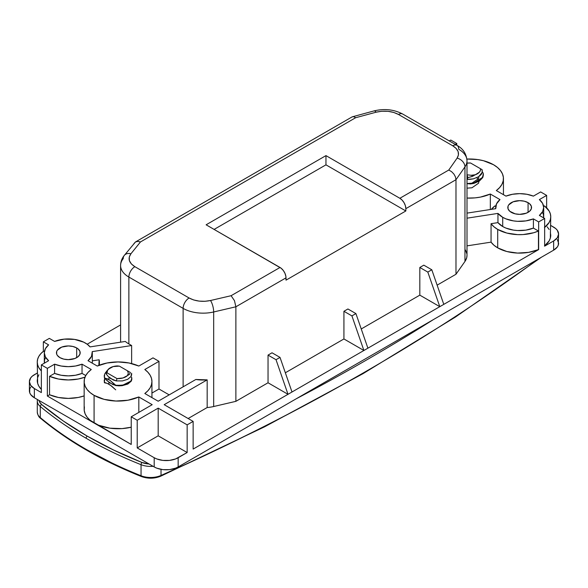 <?xml version="1.0" encoding="UTF-8"?>
<svg xmlns="http://www.w3.org/2000/svg" width="588" height="588" viewBox="0 0 588 588"><rect width="100%" height="100%" fill="white"/><g stroke="black" fill="none" stroke-linecap="round" stroke-linejoin="round"><path stroke-width="0.88" d="M40.285 406.506A395.423 228.298 0 0 0 86.091 438.236A1.698 0.978 -60 0 1 87.289 436.164A393.732 227.321 180 0 1 41.682 404.573A1.698 1.139 129.9 0 0 40.285 406.506L40.285 417.583A395.423 228.298 0 0 0 141.047 475.751A16.949 9.783 0 0 0 161.024 475.442L161.024 469.349L161.024 475.442A2137.314 1233.969 0 0 0 538.329 259.007A2137.314 1233.969 180 0 1 161.024 475.442A16.949 9.783 180 0 1 141.047 475.751L141.047 464.682L141.047 475.751A395.423 228.298 180 0 1 40.285 417.583L40.285 406.506A16.949 9.783 180 0 1 37.287 400.95A16.949 9.783 180 0 1 37.463 399.553L37.287 400.95A16.949 9.783 0 0 0 40.285 406.506A1.698 1.139 -50.1 0 1 41.682 404.573L63.247 420.964L87.289 436.164L113.616 450.04L142.009 462.491L149.095 464.005A15.251 8.805 180 0 1 142.009 462.491A393.732 227.321 180 0 1 87.289 436.164A1.698 0.978 120 0 0 86.091 438.236A395.423 228.298 180 0 1 40.285 406.506M365.06 371.917C332.845 390.513 299.63 408.506 265.416 425.881C231.202 443.249 196.061 459.978 159.995 476.052L155.783 477.375M153.468 477.735L146.324 477.522L142.009 476.331A1.698 0.786 -68.3 0 1 141.377 476.515A1.698 0.786 -68.3 0 1 141.047 475.751A1.698 0.786 111.7 0 0 141.377 476.515C147.919 478.845 154.35 478.742 160.678 476.214A1.698 0.845 -114 0 0 161.024 475.442A1.698 0.845 66 0 1 160.686 476.214A1.698 0.845 66 0 1 159.995 476.052M113.616 463.881L87.289 449.996M153.093 466.313A16.949 9.783 180 0 1 141.047 464.682A395.423 228.298 180 0 1 86.091 438.236A395.423 228.298 0 0 0 141.047 464.682A1.698 0.786 -68.3 0 1 142.009 462.491A1.698 0.786 111.7 0 0 141.047 464.682A16.949 9.783 0 0 0 153.093 466.313M141.377 476.515C101.717 460.661 68.12 441.265 40.594 418.325A1.698 1.139 -50.1 0 1 40.285 417.583A1.698 1.139 129.9 0 0 40.601 418.325C38.881 417.267 37.772 415.165 37.287 412.019A16.949 9.783 0 0 0 40.285 417.583A16.949 9.783 180 0 1 37.287 412.012L37.287 400.95M130.374 372.483L129.36 374.409L127.427 375.614L128.346 373.204L127.456 370.793L130.374 372.483L129.551 374.203L127.427 375.614L128.346 373.204L127.456 370.793L119.379 366.133L113.19 366.574L108.435 369.168L107.553 370.337L107.075 372.865L117.034 378.613L122.973 377.966L127.427 375.614A11.018 6.358 180 0 1 117.034 378.613L107.075 372.865A11.018 6.358 180 0 1 110.257 367.787A11.018 6.358 180 0 1 117.453 365.927L119.379 366.133L130.374 372.483M110.118 367.868L106.773 371.006L106.193 373.865L107.075 372.865L106.193 373.865L108.133 376.416L113.234 379.988L116.255 380.906L117.034 378.613L116.255 380.906L122.407 380.921L127.699 379.326L130.984 376.533L131.646 374.887L131.609 373.196L130.984 376.533L127.699 379.326L122.407 380.921L116.255 380.906L110.478 378.481L109.067 377.356M105.392 372.785L106.575 371.418L104.679 374.056L104.407 377.783L104.238 375.71L104.855 373.674M104.407 378.135L107.237 378.76L110.11 380.348L115.711 385.221L112.859 384.596L107.148 380.781L104.407 377.783L110.11 380.348L115.711 385.574L118.996 385.853L122.238 385.662L127.824 384.052L131.234 381.178L131.888 378.966L131.411 380.848L121.628 385.728L115.711 385.574L109.971 382.994L104.407 378.135M119.019 385.5L115.711 385.221C126.479 385.757 131.8 383.148 131.69 377.393L131.852 379.113L131.234 380.818L127.839 383.692L122.245 385.309L119.019 385.5M131.69 377.393L130.881 376.695L131.69 377.393M104.238 380.656L104.407 382.751L104.238 380.326L104.855 378.282M104.752 378.496L104.407 382.398L107.237 383.369L104.407 382.751L104.238 380.326M107.237 383.369L110.11 384.956L115.711 389.837L111.551 386L107.237 383.369M108.795 384.148L108.898 382.229M108.795 379.532L109.008 377.298M109.125 368.485L106.773 371.006L106.193 373.865L107.009 375.048M39.065 400.479L39.616 402.074L41.682 404.573A15.251 8.805 180 0 1 39.065 400.479M467.879 177.627L472.348 176.385L475.325 174.754L471.15 175.283L466.975 174.768L467.879 177.627L467.254 179.413L473.399 178.84L478.61 176.723L482.131 172.519L482.116 169.675L480.521 168.756A11.018 6.358 180 0 1 475.325 174.754L471.87 176.569L467.879 177.627L466.975 174.768L471.15 175.283L475.325 174.754L479.404 172.181L480.381 170.513L480.521 168.756L482.116 169.675L482.322 171.571L481.763 173.445C481.653 174.099 480.609 175.187 478.61 176.723L473.399 178.84L470.371 179.325L467.254 179.413L467.879 177.627M483.358 175.136L483.196 173.056C483.314 179.737 477.985 183.28 467.217 183.677L470.525 183.948L473.759 183.419L479.345 181.104L482.741 177.525L483.395 174.533L482.741 177.172C482.557 177.966 481.425 179.156 479.345 180.751L473.759 183.074L467.217 183.677L473.134 183.559L482.924 177.142L483.387 174.709M483.196 173.056L482.241 172.1L483.196 173.056M470.569 163.008L480.521 168.756L470.569 163.008L467.004 163.148A11.018 6.358 180 0 1 470.569 163.008M467.07 188.16L471.966 187.778L478.558 183.206L478.867 181.405M478.191 179.311L476.78 177.716M473.45 175.9L471.12 175.283M467.07 183.552L471.966 183.169L478.558 178.598L478.852 176.569M433.349 319.622A2137.314 1233.969 180 0 1 296.058 398.885A2137.314 1233.969 0 0 0 433.349 319.622M138.827 412.401L138.827 396.966A33.891 19.566 180 0 1 94.08 395.342L94.08 423.015A33.891 19.566 0 0 0 131.227 427.204L122.039 428.608L109.875 428.174L98.777 425.278L94.08 423.015L94.08 395.342L104.098 399.34L115.924 401.038L128.022 400.207L138.827 396.966L138.827 412.401M76.705 347.949A11.863 6.85 180 0 1 80.181 352.793A11.863 6.85 180 0 1 72.853 359.121A11.863 6.85 180 0 1 59.925 357.636A11.863 6.85 180 0 1 56.455 352.793A11.863 6.85 180 0 1 63.776 346.464A11.863 6.85 180 0 1 76.705 347.949L76.705 357.636L76.705 347.949L78.182 348.985L79.953 351.455L79.953 354.13L78.182 356.6L74.904 358.489L68.318 359.643L63.776 359.121L59.925 357.636L57.359 355.417L56.683 354.13L56.683 351.455L57.359 350.176L61.725 347.096L68.318 345.942L72.853 346.464L76.705 347.949M30.694 387.102L29.723 388.94L29.723 392.755L30.694 394.592L34.361 397.767L154.196 466.945L156.761 468.166L162.876 469.628L169.484 469.628L175.591 468.166L178.164 466.945L178.164 457.721A16.949 9.783 180 0 1 154.196 457.721L137.217 447.924L158.187 435.818L187.153 452.532L175.591 458.941L169.484 460.404L162.876 460.404L156.761 458.941L154.196 457.721L137.217 447.924L137.217 420.251L137.217 447.924L158.187 435.818L158.187 408.138L158.187 435.818L187.153 452.532L187.153 424.859L158.187 408.138L137.217 420.251L131.227 416.789L131.227 444.462L131.227 416.789L152.196 404.684L138.827 396.966L152.196 404.684L131.227 416.789L137.217 420.251L158.187 408.138L187.153 424.859L193.143 421.405L193.143 449.078L288.01 394.305L268.04 382.773L288.01 394.305L276.022 359.709L268.04 355.101L268.04 382.773L268.04 355.101L272.031 352.793L280.02 357.408L272.031 352.793L268.04 355.101L276.022 359.709L280.02 357.408L292.001 391.998L288.01 394.305L276.022 359.709L280.02 357.408L292.001 391.998L363.899 350.485L343.929 338.96L363.899 350.485L443.793 304.363L439.795 306.671L427.814 272.082L431.805 269.774L443.793 304.363L538.659 249.591L538.659 221.919L544.65 218.464L539.387 215.421L542.592 211.658L543.694 207.505L542.592 203.36L539.387 199.589L546.649 195.4L546.649 207.821L546.649 195.4L539.387 199.589A24.005 13.862 180 0 1 543.694 207.505A24.005 13.862 180 0 1 539.387 215.421L544.65 218.464L538.659 221.919L533.397 218.883L525.848 220.904L517.558 221.316L513.449 220.89L505.908 218.861L502.711 217.31L497.955 213.4L467.004 218.185L497.955 213.4L497.955 222.624A24.005 13.862 0 0 0 502.711 226.534L502.711 217.31A24.005 13.862 180 0 1 497.955 213.4L497.955 222.624L491.053 223.69L491.053 242.146L467.004 245.865L491.053 242.146L493.905 245.189L497.713 247.864L497.713 229.416A31.068 17.934 180 0 1 491.053 223.69L491.053 242.146A31.068 17.934 0 0 0 497.713 247.864L506.819 251.51L517.558 253.075L528.568 252.37L538.659 249.591L538.659 221.919L533.397 218.883L533.397 228.107L533.397 218.883A24.005 13.862 180 0 1 502.711 217.31L502.711 226.534A24.005 13.862 0 0 0 533.397 228.107L525.848 230.129L517.558 230.54L513.449 230.114L505.908 228.085L502.711 226.534L497.955 222.624L491.053 223.69L493.905 226.74L497.713 229.416L497.713 247.864A31.068 17.934 0 0 0 538.454 249.474L538.454 231.025A31.068 17.934 180 0 1 497.713 229.416L506.819 233.061L517.558 234.627L523.122 234.561L533.735 232.73L538.454 231.025L533.397 228.107L538.454 231.025L538.659 249.591L443.793 304.363L431.805 269.774L423.816 265.159L419.825 267.466L427.814 272.082L431.805 269.774L423.816 265.159L419.825 267.466L427.814 272.082L439.795 306.671L419.825 295.139L419.825 267.466L419.825 295.139L361.238 328.964L419.825 295.139L439.795 306.671L367.897 348.184L355.916 313.588L347.927 308.979L343.929 311.28L343.929 338.96L285.349 372.777L343.929 338.96L343.929 311.28L351.918 315.896L355.916 313.588L367.897 348.184L363.899 350.485L351.918 315.896L355.916 313.588L347.927 308.979L343.929 311.28L351.918 315.896L363.899 350.485L193.143 449.078L193.143 421.405L187.153 424.859L187.153 452.532L178.164 457.721L178.164 466.945L553.639 250.172L553.639 240.948L544.65 246.137L544.65 218.464L544.65 246.137L553.639 240.948L553.639 250.172A16.949 9.783 0 0 0 558.6 243.256L557.306 239.507M528.075 202.662A11.863 6.85 180 0 1 531.545 207.505A11.863 6.85 180 0 1 524.224 213.834A11.863 6.85 180 0 1 511.295 212.349A11.863 6.85 180 0 1 507.819 207.505A11.863 6.85 180 0 1 515.147 201.177A11.863 6.85 180 0 1 528.075 202.662L528.075 212.349L528.075 202.662L529.545 203.698L531.317 206.167L531.317 208.843L529.545 211.312L526.275 213.201L519.682 214.355L515.147 213.834L509.818 211.312L508.047 208.843L508.047 206.167L508.723 204.889L513.096 201.809L519.682 200.655L524.224 201.177L528.075 202.662M495.757 206.373L494.927 205.896L491.362 209.357A31.068 17.934 180 0 1 494.927 205.896L495.757 206.373M544.444 227.563L549.133 222.448L550.346 219.625L550.75 216.729L550.346 213.834L549.133 211.019L544.444 205.896L543.613 206.373L544.444 205.896A31.068 17.934 180 0 1 550.75 216.729A31.068 17.934 180 0 1 544.65 227.409M542.592 212.584L543.415 214.635L543.613 217.861A24.005 13.862 0 0 0 543.694 216.729L543.694 207.505M544.65 245.857A31.068 17.934 0 0 0 550.75 235.178L550.346 232.282M466.909 159.054A33.891 19.566 180 0 1 503.446 178.561A33.891 19.566 180 0 1 496.331 190.563L505.967 196.127A24.005 13.862 180 0 1 533.397 196.127L540.651 191.938L533.397 196.127L526.87 194.283L519.682 193.643L512.501 194.283L505.967 196.127L496.331 190.563L499.624 187.587L501.946 184.323L503.21 180.869L503.379 177.341L502.446 173.85L500.447 170.513L497.433 167.44L493.523 164.728L483.498 160.73L477.721 159.569L466.909 159.054M133.961 243.586L135.49 241.962L137.776 241.381L140.473 241.947L355.652 117.718L353.763 116.689L352.161 116.865L353.763 116.689L355.652 117.718L376.151 112.198C384.42 110.279 391.865 111.036 398.488 114.469L452.745 145.795C458.434 149.418 459.882 153.534 457.096 158.143L448.769 170.035L451.533 171.623L453.87 174.011L455.428 176.856L455.979 179.715L455.979 274.265L464.954 261.447A28.246 16.31 0 0 0 467.004 255.339L467.004 160.789A28.246 16.31 180 0 1 464.954 166.896L464.954 261.447L455.979 274.265L455.979 179.715L464.954 166.896L464.954 261.447L466.71 257.706L467.004 255.229M458.736 149.256A28.246 16.31 180 0 1 467.004 160.789C466.387 153.762 463.05 148.624 456.979 145.376A8.475 4.895 -60 0 1 458.736 149.256M467.004 213.121L495.765 208.674A24.005 13.862 180 0 1 495.677 207.505A24.005 13.862 180 0 1 499.976 199.589L490.333 194.025L490.333 209.512L490.333 194.025A33.891 19.566 180 0 1 467.004 198.075L475.119 197.869L480.536 197.076L490.333 194.025L499.976 199.589L496.493 203.918L495.765 208.674L467.004 213.121M456.773 145.258L456.773 143.509L455.259 144.383L456.773 143.509L450.783 140.054L449.269 140.922L450.783 140.054L456.773 143.509L456.773 145.258M120.591 265.607A28.246 16.31 0 0 0 128.868 277.058L128.868 343.936A28.246 16.31 180 0 1 125.325 341.444L90.045 346.898L87.333 344.333L83.724 342.165L74.529 339.408L64.18 339.144L54.603 341.415A24.005 13.862 180 0 1 90.045 346.898L125.325 341.444A28.246 16.31 0 0 0 128.868 343.936L131.631 345.531L92.235 351.624L131.631 345.531L131.631 363.575L131.631 345.531L128.868 343.936L128.868 277.058L183.118 308.377A28.246 16.31 180 0 0 213.672 311.971L213.672 406.521L235.876 401.339L213.672 406.521A28.246 16.31 0 0 1 207.167 407.535L188.145 418.516L207.167 407.535L207.167 379.863L195.841 379.488L158.187 401.222L144.817 393.504L147.867 390.8L150.109 387.845L151.476 384.721L151.939 381.502L151.476 378.29L150.109 375.166L147.867 372.211L144.817 369.507L158.988 361.326L158.988 388.999L169.175 394.879L158.988 388.999L151.939 393.071L158.988 388.999L158.988 361.326L144.817 369.507A33.891 19.566 180 0 1 151.939 381.502A33.891 19.566 180 0 1 144.817 393.504L158.187 401.222L195.841 379.488A28.246 16.31 0 0 0 207.167 379.863L207.167 407.535A28.246 16.31 0 0 0 213.672 406.521L213.672 311.971L235.876 306.789L286.011 277.845A8.475 4.895 -120 0 0 280.02 267.466L231.099 295.705L234.48 300.681L235.876 306.789L234.48 300.681L231.099 295.705L210.497 300.512A8.475 2.595 76.9 0 1 213.672 311.971A8.475 2.595 -103.1 0 0 210.497 300.512C202.5 302.122 195.37 301.284 189.115 297.998A8.475 4.895 120 0 0 183.118 308.377A8.475 4.895 -60 0 1 189.115 297.998L134.858 266.68A8.475 4.895 120 0 0 128.868 277.058L183.118 308.377A28.246 16.31 0 0 0 213.672 311.971L235.876 306.789L235.876 401.339L268.04 382.773L235.876 401.339L235.876 306.789L286.011 277.845L286.011 280.153L405.845 210.967L405.845 208.659L405.845 210.967L325.958 164.838L325.958 155.614L399.855 198.281L448.769 170.035L399.855 198.281L402.148 200.133L404.088 202.75L405.389 205.749L405.845 208.659L455.979 179.715L455.428 176.856L453.87 174.011L451.533 171.623L448.769 170.035L457.096 158.143A8.475 6.417 35 0 1 464.954 166.896A8.475 6.417 -145 0 0 457.096 158.143L458.442 154.982L458.14 151.594L456.119 148.404L452.745 145.795A8.475 4.895 -60 0 1 456.979 145.376A8.475 4.895 120 0 0 452.745 145.795L398.488 114.469A8.475 4.895 -60 0 1 402.721 114.05A8.475 4.895 120 0 0 398.488 114.469L393.762 112.455L387.94 111.301L381.781 111.235L376.151 112.198A8.475 2.925 -105.1 0 0 373.946 110.934A8.475 2.925 74.9 0 1 376.151 112.198L355.652 117.718L140.473 241.947L130.918 253.781L129.257 257.037L129.367 260.587L131.367 263.953L134.858 266.68L189.115 297.998L193.621 299.954L199.148 301.115L205.028 301.291L210.497 300.512L231.099 295.705L280.02 267.466L206.123 224.8L325.958 155.614L399.855 198.281A8.475 4.895 60 0 1 405.845 208.659L455.979 179.715L464.954 166.896A28.246 16.31 0 0 0 467.004 160.7M124.369 255.317A8.475 6.27 -141.1 0 1 130.918 253.781C127.596 258.551 128.904 262.851 134.858 266.68A8.475 4.895 -60 0 0 128.868 277.058A28.246 16.31 180 0 1 120.591 265.526A28.246 16.31 180 0 1 123.237 258.632A8.475 6.27 38.9 0 1 124.325 255.376A8.475 6.27 38.9 0 1 130.918 253.781L140.473 241.947L137.776 241.381L135.49 241.962L352.161 116.865L373.946 110.934C384.339 108.398 393.931 109.434 402.721 114.05L456.979 145.376M455.979 274.265L437.134 285.151L455.979 274.265M325.958 155.614L206.123 224.8L281.189 268.275L283.35 270.553L285.004 273.42L285.893 276.426L286.011 280.153L405.845 210.967L325.958 164.838L325.958 155.614M214.113 229.416L325.958 164.838L214.113 229.416M466.887 253.832L465.475 250.04M558.6 234.024A16.949 9.783 180 0 0 553.639 227.108L550.75 225.447L555.741 228.592L557.306 230.283L558.6 234.024L557.306 237.773L553.639 240.948A16.949 9.783 180 0 0 558.6 234.024L558.277 245.159L557.306 246.997L553.639 250.172L178.164 466.945A16.949 9.783 0 0 1 154.196 466.945L154.196 457.721L154.196 466.945L34.361 397.767L34.361 388.543L30.694 385.368L29.4 381.619L30.694 377.878L32.259 376.188L37.25 373.035L34.361 374.703A16.949 9.783 180 0 0 29.4 381.619L29.4 390.844A16.949 9.783 0 0 0 34.361 397.767L34.361 388.543A16.949 9.783 180 0 1 29.4 381.619M544.444 246.019L549.133 240.896L550.346 238.074L550.75 216.729M549.133 229.467L547.149 226.792M546.649 195.4L540.651 191.938L546.649 195.4M43.35 351.345L43.35 341.841L49.341 338.379L43.35 341.841L48.613 344.877L45.408 348.647L44.306 352.793L45.408 356.945L48.613 360.709L41.351 364.898L47.349 368.36L54.603 364.17L54.603 373.395L49.546 376.313L58.418 379.025L68.318 379.958L78.219 379.025L85.003 377.151A31.068 17.934 180 0 1 49.546 376.313L49.546 394.761A31.068 17.934 0 0 0 84.15 395.9L78.219 397.473L68.318 398.407L58.418 397.473L49.546 394.761L49.546 376.313L54.603 373.395A24.005 13.862 0 0 0 82.033 373.395L75.499 375.247L68.318 375.879L61.13 375.247L54.603 373.395L54.603 364.17L61.13 366.023L68.318 366.655L75.499 366.023L82.033 364.17L82.033 373.395L85.76 375.548L82.033 373.395L82.033 364.17A24.005 13.862 180 0 1 54.603 364.17L47.349 368.36L47.349 396.033L49.546 394.761L47.349 396.033L47.349 368.36L41.351 364.898L48.613 360.709A24.005 13.862 180 0 1 44.306 352.793A24.005 13.862 180 0 1 48.613 344.877L43.35 341.841L43.35 351.345M87.171 344.215L120.591 324.921L87.171 344.215M98.835 365.383L99.144 359.782L92.323 360.834L99.144 359.782A31.068 17.934 180 0 1 99.387 362.017A31.068 17.934 180 0 1 98.835 365.383M92.323 361.965L92.242 363.149A24.005 13.862 0 0 0 92.323 362.017L92.323 352.793A24.005 13.862 180 0 1 88.024 360.709L97.263 366.045A33.891 19.566 180 0 1 138.827 366.045L152.998 357.864L138.827 366.045L129.029 362.994L118.048 361.936L107.06 362.994L97.263 366.045L88.024 360.709L91.507 356.379L92.235 351.624A24.005 13.862 180 0 1 92.323 352.793M135.49 241.962L124.325 255.376C121.907 258.353 120.665 261.733 120.591 265.526L120.591 342.172M158.988 361.326L152.998 357.864L158.988 361.326M183.118 308.377L183.118 386.83L183.118 308.377M44.387 351.661L43.556 351.183L40.851 353.631L38.867 356.306L37.654 359.121L37.25 362.017L37.654 364.913L38.867 367.735L41.351 370.932A31.068 17.934 180 0 1 37.25 362.017A31.068 17.934 180 0 1 43.556 351.183L44.387 351.661M44.306 352.793L44.306 362.017A24.005 13.862 0 0 0 44.387 363.149L44.585 359.922L45.408 357.871M91.272 369.507L82.033 364.17L91.272 369.507L87.972 372.476L85.65 375.747L84.385 379.201L84.216 382.729L85.15 386.22L87.156 389.557L90.162 392.63L94.08 395.342A33.891 19.566 180 0 1 84.15 381.502A33.891 19.566 180 0 1 91.272 369.507M207.167 379.863L164.184 404.684L207.167 379.863M54.603 341.415L49.341 338.379L54.603 341.415M193.143 421.405L164.184 404.684L193.143 421.405M38.867 374.754L37.654 377.57L37.25 380.465A31.068 17.934 0 0 0 41.351 389.381L38.867 386.184L37.654 383.361L37.25 362.017M84.15 381.502L84.15 409.182A33.891 19.566 0 0 0 94.08 423.015L47.349 396.033L131.227 444.462L90.162 420.302L87.156 417.23L85.15 413.893L84.216 410.402L84.385 406.874M41.351 392.578L41.351 364.898L41.351 392.578L34.361 388.543L41.351 392.578M160.678 476.214L264.666 426.77L363.061 373.637L455.465 317.035L541.511 257.169M503.446 178.561L503.446 194.672M495.677 207.557L495.677 208.689M99.387 365.17L99.387 362.09M151.939 381.502L151.939 397.613"/></g></svg>
